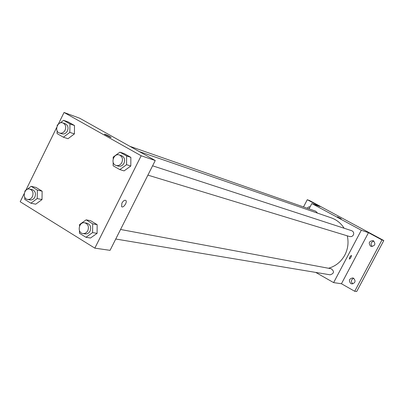 <?xml version="1.0" encoding="UTF-8"?>
<svg xmlns="http://www.w3.org/2000/svg" width="404" height="404" viewBox="0 0 404 404"><rect width="100%" height="100%" fill="white"/><g stroke="black" fill="none" stroke-linecap="round" stroke-linejoin="round"><path stroke-width="0.61" d="M353.682 278.28C350.935 279.75 350.647 281.608 352.823 283.861M373.857 241.097C370.842 242.163 370.281 243.981 372.185 246.541M303.515 206.939L307.282 199.707L309.53 200.546L383.8 240.542L356.697 291.526L354.707 291.274L341.451 283.744L368.488 232.679L381.982 239.946L383.8 240.542M307.282 199.707L320.044 206.58L311.817 203.555L361.307 230.245L368.488 232.679M341.102 218.791L337.426 216.852L341.102 218.791M373.473 240.845C375.866 244.006 375.104 245.869 371.195 246.435L370.63 246.203C368.241 243.001 369.019 241.143 372.968 240.632L373.473 240.845M353.626 278.25C355.964 281.144 355.353 283.027 351.788 283.901L350.808 283.563C348.475 280.629 349.106 278.75 352.712 277.922L353.626 278.25M381.982 239.946L354.707 291.274M361.307 230.245L333.623 282.613L341.451 283.744M333.623 282.613L315.731 272.417M307.217 208.237L308.479 207.02L310.151 206.752M328.513 268.256C335.658 266.221 341.102 261.822 344.839 255.065C347.975 248.915 348.788 242.501 347.278 235.83M344.132 228.245C340.976 223.255 336.699 219.801 331.29 217.872L139.228 151.556M309.045 208.873L311.817 203.555M147.904 175.129L349.849 236.613L351.864 236.492L353.374 235.078C354.131 233.068 353.581 231.618 351.722 230.719L152.591 165.807M317.499 213.11L315.726 211.206L129.866 146.314M120.554 229.477L331.194 268.756C334.537 271.427 334.184 273.452 330.139 274.821L115.751 239.022M349.768 257.055L351.43 255.333L351.273 256.697L350.096 258.626L349.314 259.065L349.768 257.055M337.421 216.842L341.203 218.811M58.237 124.316L64.054 112.474L79.664 118.21L155.252 160.524L110.055 250.344L94.834 248.147L20.2 201.758L24.235 193.546M64.054 112.474L141.168 155.757L155.252 160.524M110.595 137.365L104.596 134.305C105.449 134.269 107.59 135.269 111.009 137.294L110.595 137.365M35.991 187.436L42.137 191.178L42.011 199.576L35.724 204.187L42.011 199.576L42.137 191.178L35.991 187.436L31.169 186.33L37.35 190.097L37.218 198.561L30.896 203.212L24.745 199.404L24.78 197.303M124.19 153.591L130.856 157.358L130.81 166.029L124.089 170.887L130.81 166.029L130.856 157.358L124.19 153.591L119.912 152.177L126.619 155.964L126.568 164.706L119.801 169.604L113.125 165.771L113.15 162.383M25.836 190.284L56.717 127.417M141.168 155.757L94.834 248.147M68.21 121.963L74.503 125.523L74.407 133.916L68.003 138.708L74.407 133.916L74.503 125.523L68.21 121.963L63.61 120.336L69.942 123.917L69.836 132.376L63.393 137.214L57.095 133.593L57.131 130.851M90.653 220.72L97.162 224.68L97.086 233.355L90.486 238.017L97.086 233.355L97.162 224.68L90.653 220.72L86.138 219.852L92.683 223.841L92.597 232.588L85.961 237.289L79.447 233.254L79.472 230.669M121.897 203.126C123.351 200.692 124.674 199.818 125.866 200.49C127.629 202.116 123.134 208.565 121.594 206.611L121.897 203.126M121.892 203.121C123.346 200.692 124.669 199.813 125.866 200.49C127.629 202.116 123.129 208.56 121.594 206.611M104.444 134.123C106.176 134.613 108.363 135.673 111.004 137.299L111.156 137.476M79.522 226.099L79.543 224.563L86.138 219.852M82.83 233.522L85.123 233.906C87.244 234.128 88.9 233.174 90.097 231.048C91.425 227.119 90.415 224.513 87.067 223.235L84.784 222.806C78.876 221.448 76.805 232.775 82.83 233.522C84.956 233.744 86.618 232.79 87.82 230.654C89.153 226.705 88.143 224.094 84.784 222.806M92.683 223.841L97.162 224.68M92.597 232.588L97.086 233.355M85.961 237.289L90.486 238.017M24.876 191.698L24.886 190.986L31.169 186.33M27.497 199.414L29.941 199.919C32.017 200.197 33.658 199.263 34.855 197.112C36.133 193.395 35.249 190.9 32.204 189.622L29.765 189.077C24.245 187.582 21.846 198.495 27.497 199.414C29.578 199.692 31.219 198.753 32.426 196.591C33.709 192.865 32.82 190.36 29.765 189.077M37.35 190.097L42.137 191.178M37.218 198.561L42.011 199.576M30.896 203.212L35.724 204.187M113.176 158.752L113.191 157.08L119.912 152.177M116.105 165.448L118.276 166.11C120.68 166.63 122.589 165.675 124.003 163.241C125.306 159.676 124.483 157.156 121.528 155.681L119.367 154.974C113.595 152.828 110.146 163.903 116.105 165.448C118.513 165.973 120.427 165.014 121.846 162.57C123.154 158.989 122.331 156.459 119.367 154.974M126.619 155.964L130.856 157.358M126.568 164.706L130.81 166.029M119.801 169.604L124.089 170.887M57.196 125.886L57.206 125.179L58.03 124.558M60.019 123.048L63.61 120.336M59.529 133.042L61.868 133.815C64.175 134.36 66.024 133.416 67.418 130.997C68.665 127.588 67.933 125.169 65.216 123.74L62.893 122.932C57.499 120.786 53.949 131.467 59.529 133.042C61.847 133.588 63.701 132.643 65.1 130.214C66.352 126.79 65.62 124.361 62.893 122.932M69.942 123.917L74.503 125.523M69.836 132.376L74.407 133.916M63.393 137.214L68.003 138.708"/></g></svg>
